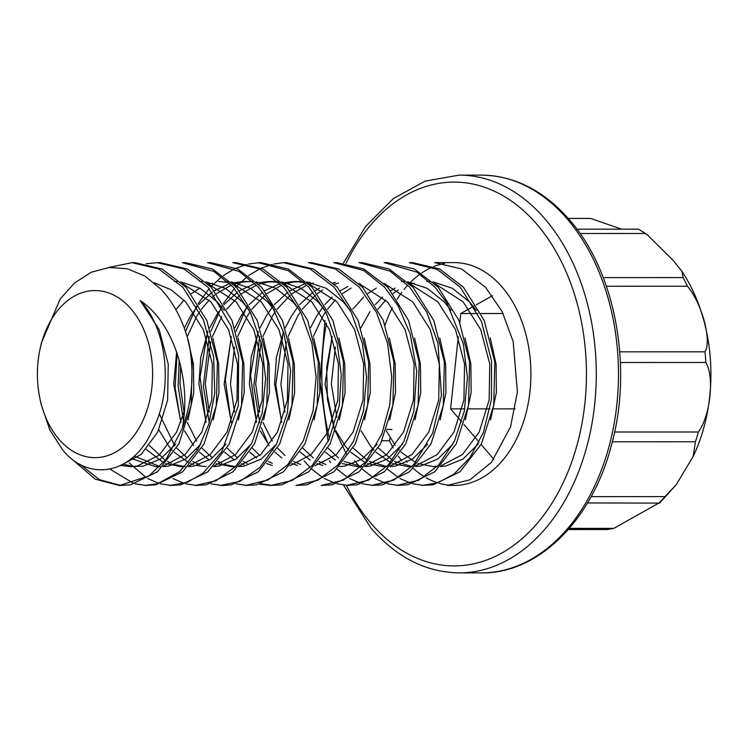 <?xml version="1.0" encoding="UTF-8"?>
<svg xmlns="http://www.w3.org/2000/svg" width="748" height="748" viewBox="0 0 748 748"><rect width="100%" height="100%" fill="white"/><g stroke="black" fill="none" stroke-linecap="round" stroke-linejoin="round"><path stroke-width="1.12" d="M568.321 529.528L606.506 529.519A155.977 107.544 90 0 0 613.846 528.369L659.072 502.927A155.977 107.544 90 0 0 665.028 496.607L676.22 484.713L693.134 456.542L695.416 441.778A155.977 107.544 90 0 0 698.398 431.979C710.432 415.579 714.639 376.309 705.813 362.462A155.977 107.544 90 0 0 705.009 351.812C711.937 340.555 702.045 303.52 687.468 286.232A155.977 107.544 90 0 0 683.102 277.583L682.026 271.505L673.387 260.659L647.693 235.143L645.3 233.498L580.055 233.516M676.22 484.713L659.596 503.105L587.517 502.946M58.924 439.226A83.561 57.615 -90 0 0 139.923 426.463A83.561 57.615 -90 0 0 131.106 308.989A83.561 57.615 -90 0 0 40.158 348.531A83.561 57.615 -90 0 0 40.177 399.703A83.561 57.615 -90 0 0 58.924 439.226M40.158 348.531L41.439 342.762L60.242 298.901L74.632 282.912L91.293 272.216L109.199 267.466L127.412 268.794L144.925 276.106L160.764 288.99C174.247 303.408 183.737 321.902 189.235 344.473C194.517 373.86 192.171 401.91 182.185 428.613C191.32 383.836 176.182 326.287 141.886 301.725L140.278 300.546L141.522 301.968C168.076 331.411 173.358 392.176 152.265 430.306C133.686 473.587 89.779 482.684 63.187 450.605L49.929 430.184L41.308 404.808L40.177 399.703M460.254 287.195L481.441 321.36L491.548 360.947L491.464 399.46L483.395 432.419L470.062 457.458L454.101 474.017L437.599 482.862L422.087 485.424L433.036 484.779L460.057 471.745L481.46 443.835L493.736 405.294L494.802 361.985L484.227 320.518L463.405 287.195L439.544 268.981L412.513 262.604L409.362 262.604L437.122 269.355L460.254 287.195M423.63 485.405L412.587 483.75M410.979 483.292L399.984 478.524M398.385 477.579L387.371 469.118M485.471 287.185L502.104 311.551L513.147 341.443L517.401 391.877L510.547 426.856L491.473 462.264L470.015 479.805L447.229 485.415L454.139 485.415A111.415 76.82 90 0 0 526.573 411.007A111.415 76.82 90 0 0 502.235 287.176A111.415 76.82 90 0 0 454.083 262.595L434.616 262.595L461.525 268.925L485.471 287.185M450.595 485.302A111.415 76.82 90 0 1 439.282 483.32M437.683 482.834A111.415 76.82 90 0 1 426.323 477.86M424.677 476.906A111.415 76.82 90 0 1 413.317 468.398M407.164 462.18A111.415 76.82 90 0 1 405.986 460.824M182.185 428.613L166.243 459.169L149.03 475.868L119.418 485.508L95.211 479.169L74.005 460.918M189.235 344.473L192.189 362.069L191.133 405.379L178.847 443.919L157.445 471.829L130.433 484.863L119.418 485.508M120.998 485.48L99.334 479.664L80.008 464.293M182.858 287.269L203.372 319.779L213.638 356.918L214.76 392.943L208.879 424.051L198.164 448.968L179.857 471.502L157.641 483.713L144.673 485.508L155.649 484.854L182.662 471.82L204.064 443.91L216.35 405.369L217.406 362.069L206.841 320.593L186.009 287.269L162.148 269.056L135.126 262.679L131.957 262.679L158.847 269L182.858 287.269M146.262 485.48L135.192 483.825M133.621 483.376L109.909 469.118M208.075 287.26L230.964 325.791L238.593 355.44L238.332 405.687L221.773 451.708L202.998 473.241L187.542 482.161L169.88 485.499L180.866 484.844L207.879 471.81L229.281 443.901L241.567 405.36L242.623 362.06L232.058 320.583L211.226 287.26L187.365 269.056L160.343 262.67L157.202 262.67L184.083 269L208.075 287.26M171.442 485.471L160.409 483.816M158.838 483.367L147.814 478.589M146.243 477.663L129.282 462.956M182.362 262.67L213.881 271.402L233.292 287.251L250.505 312.757L261.632 344.286L265.634 378.675L262.239 412.634L251.908 442.844L235.732 466.387L215.92 480.824L195.078 485.489L206.083 484.835L233.096 471.801L254.498 443.891L266.784 405.351L267.84 362.051L257.275 320.583L236.443 287.251L212.582 269.046L185.56 262.66L182.4 262.67M196.602 485.461L185.626 483.806M184.055 483.358L173.031 478.589M207.645 262.66L239.108 271.402L258.509 287.251L271.833 305.53L283.885 333.215L290.589 370.447L287.456 412.718L276.451 444.162L259.855 467.5L239.968 481.338L220.286 485.48L223.446 485.48M207.626 262.66L210.777 262.66L237.799 269.037L261.66 287.251L282.492 320.574L293.057 362.041L292.001 405.351L279.715 443.891L258.322 471.801L231.3 484.835L223.437 485.48M221.866 485.452L210.852 483.806M283.726 287.241L300.818 312.384L311.916 343.285L316.105 377.057L313.113 410.549L303.351 440.619L287.858 464.471L268.205 479.898L245.522 485.48L256.517 484.826L283.539 471.792L304.932 443.882L317.217 405.341L318.274 362.041L307.709 320.565L286.886 287.241L263.016 269.037L235.994 262.651L232.815 262.651L259.715 268.971L283.726 287.241M247.092 485.452L236.069 483.797M270.739 485.471L281.734 484.816L308.756 471.782L330.149 443.873L342.434 405.332L343.491 362.032L332.925 320.555L312.103 287.232L288.242 269.028L261.211 262.642L258.069 262.642L288.335 270.701L308.943 287.232L326.1 312.627L337.208 343.856L341.266 374.963L339.246 405.687L328.896 439.955L312.084 465.565L292.01 480.571L270.739 485.471L259.706 484.19M272.3 485.443L261.286 483.788M334.169 287.223L351.298 312.477L362.406 343.528L366.557 377.45L363.472 411.045L353.57 441.17L337.881 464.966L318.022 480.207L295.946 485.461L306.951 484.807L333.973 471.782L355.365 443.863L367.651 405.323L368.708 362.023L358.142 320.555L337.32 287.223L313.459 269.018L286.428 262.632L283.258 262.642L310.158 268.962L334.169 287.223M359.386 287.223L376.487 312.384L387.576 343.323L391.737 377.132L389.755 404.92L381.854 433.971L365.445 462.236L343.323 480.169L321.219 485.452L332.168 484.807L359.19 471.773L380.582 443.863L392.868 405.323L393.925 362.013L383.359 320.546L362.537 287.223L338.676 269.009L311.645 262.632L308.475 262.632L335.366 268.953L359.386 287.223M384.603 287.213L398.179 305.941L410.203 333.935L416.72 371.148L413.896 410.998L403.995 441.152L388.296 464.966L368.409 480.207L346.361 485.443L357.385 484.798L384.407 471.764L405.799 443.854L418.085 405.313L419.142 362.013L408.576 320.537L387.754 287.213L363.893 269.009L336.862 262.623L333.758 262.623L363.706 270.524L384.603 287.213M347.895 485.424L336.937 483.769M335.366 483.32L324.333 478.542M322.753 477.607L311.72 469.127M310.13 467.584L304.118 460.852M409.82 287.204L426.874 312.412L437.973 343.397L441.442 395.514L432.709 432.97L413.597 464.835L393.7 480.16L371.597 485.433L382.602 484.788L409.624 471.754L431.026 443.845L443.302 405.304L444.359 362.004L433.793 320.537L412.971 287.204L389.11 269L362.079 262.613L358.993 262.613L389.904 271.056L409.82 287.204M373.121 485.415L362.154 483.76M360.564 483.302L349.55 478.533M347.979 477.607L336.937 469.127M330.747 462.573L329.326 460.852M435.037 287.204L446.855 302.921L463.321 343.687L467.425 377.534L464.33 411.054L454.438 441.105L438.777 464.882L418.88 480.16L396.786 485.433L407.819 484.779L434.84 471.754L456.243 443.835L468.519 405.294L469.585 361.995L459.01 320.527L438.188 287.195L414.327 268.99L387.296 262.604L384.182 262.613L417.01 272.169L435.037 287.204M398.329 485.405L387.371 483.76M385.772 483.302L374.767 478.533M373.187 477.598L362.154 469.118M360.573 467.584L354.543 460.843M108.338 267.55L131.957 262.679M146.159 263.717L157.202 262.679M180.829 422.349L175.107 387.67L177.117 353.243M183.447 420.628L178.146 386.08L179.211 360.162M185.523 331.523L196.631 306.231M198.183 303.594L209.206 288.522M210.786 286.783L221.829 276.713M223.409 275.545L234.451 268.934M236.013 268.205L247.018 264.381M248.617 264.016L259.556 262.67M205.999 422.452L200.081 377.076L207.654 331.168M209.272 422.751L203.363 386.08L209.253 336.394M210.814 331.289L221.838 306.241M223.4 303.585L234.423 288.513M235.564 287.251L247.055 276.704M248.626 275.535L259.64 268.943M261.23 268.195L272.272 264.371M273.833 264.007L282.987 262.735M231.226 422.424L225.335 379.956L231.282 336.656M236.031 331.28L247.036 306.259M256.471 422.358L250.571 375.346L258.051 331.299M268.971 445.705L261.276 427.716M259.687 422.685L253.796 386.062L259.649 336.525M281.65 422.442L275.806 384.799L283.296 331.364M346.399 453.943L334.206 428.838L327.418 399.273L326.67 367.67L332.131 336.581M385.127 324.969A111.415 76.82 90 0 1 392.373 307.69M397.16 299.228A111.415 76.82 90 0 1 401.9 292.272M404.032 289.504A111.415 76.82 90 0 1 407.819 285.082M409.343 283.455A111.415 76.82 90 0 1 420.058 274.123M421.582 273.067A111.415 76.82 90 0 1 432.297 267.167M433.84 266.531A111.415 76.82 90 0 1 444.583 263.446M401.807 460.833L398.375 456.252M393.186 447.996L389.437 440.74L382.116 440.74M612.332 441.806L695.416 441.778M665.028 496.607L591.126 496.625M613.846 528.369L569.322 528.378M620.401 362.49L705.813 362.462M698.398 431.979L614.613 432.007M568.237 218.416L590.602 218.407L621.607 229.178M645.3 233.498A155.977 107.544 90 0 0 640.569 230.393A155.977 107.544 90 0 0 638.54 229.178L576.942 229.197M683.102 277.583L603.234 277.601M606.385 286.25L687.468 286.232M705.009 351.812L619.765 351.841M461.684 421.807L450.595 408.876L458.29 336.74M459.805 322.463L460.759 313.524L473.97 306.091M476.326 304.773L492.418 295.722M493.839 459.309L481.123 444.471M479.159 442.19L464.022 424.537M450.595 408.876L464.76 408.866M467.893 408.866L489.996 408.866M493.11 408.866L515.176 408.857M460.759 313.524L477.916 313.515M481.048 313.515L503.077 313.515M390.082 437.87L389.437 440.74M386.753 429.455L391.961 429.455M184.382 410.792L176.603 432.101L159.09 455.289L136.903 466.126L130.451 466.659L120.802 465.452M154.191 282.781L170.983 289.7L185.756 301.949L203.325 329.644L212.367 364.098L211.759 400.077L201.82 432.101L185.037 454.644L163.756 465.808M160.091 466.406L155.668 466.659L131.377 458.636M182.437 283.557L210.973 301.94L228.542 329.634L237.584 364.089L236.976 400.068L227.037 432.092L210.253 454.634L188.973 465.798M185.233 466.406L180.885 466.649L165.729 463.62M163.475 462.629L146.215 449.333M207.654 283.557L236.19 301.94L253.759 329.625L262.8 364.08L262.193 400.058L252.254 432.082L235.47 454.634L214.19 465.789M206.102 466.64L196.659 465.48M193.508 464.564L190.946 463.61M188.646 462.601L174.153 452.194M172.255 450.231L168.824 446.21L158.819 429.773M218.659 281.5L228.636 282.501M232.871 283.548L261.407 301.93L278.976 329.616L288.017 364.08L287.41 400.058L277.471 432.073L260.687 454.625L239.407 465.789M235.742 466.378L231.319 466.63L216.163 463.61M209.272 460.085L199.37 452.194M197.444 450.193L196.649 449.314M193.489 445.499L184.541 430.82M180.894 422.171L173.723 384.051L176.631 351.803M184.317 328.082L190.581 316.058L196.976 306.839M198.8 304.614L212.254 292.131M214.274 290.757L229.72 283.539M232.189 282.884L243.876 281.491L252.852 281.566M243.941 464.555L241.38 463.601M234.498 460.085L224.587 452.185M206.111 422.162L198.94 384.051L200.744 357.488L207.897 331.934M209.636 327.83L218.668 311.607M224.017 304.604L237.462 292.131M239.491 290.748L254.937 283.539M257.406 282.875L269.093 281.482L279.041 282.482M283.305 283.529L311.841 301.921L329.41 329.606L338.461 364.061L337.844 400.04L327.904 432.064L311.131 454.606L289.85 465.77M272.309 465.462L266.597 463.592M256.555 457.954L249.804 452.175M231.328 422.153L224.166 384.042L231.31 336.74M234.853 327.83L241.015 316.039L247.382 306.858M249.234 304.595L262.679 292.131M264.708 290.738L280.135 283.529M282.622 282.875L294.31 281.482L304.296 282.482M308.522 283.529L337.058 301.911L354.627 329.597L363.678 364.052L363.061 400.03L353.121 432.054L336.348 454.606L315.067 465.761M297.526 465.452L291.814 463.592M281.772 457.954L275.021 452.166M273.123 450.193L272.309 449.296M269.14 445.481L260.192 430.801M256.545 422.153L249.383 384.033L251.169 357.544L258.284 332.037M260.07 327.82L266.232 316.03L272.59 306.858M274.451 304.586L287.905 292.113M289.925 290.738L305.371 283.52M307.839 282.866L310.083 282.379M322.743 465.443L317.03 463.582M310.149 460.067L300.238 452.166M281.762 422.143L274.6 384.023L276.386 357.525L283.511 332.019M285.287 327.811L291.449 316.03L297.835 306.811M299.668 304.586L313.113 292.113M315.142 290.729L319.555 288.083M333.056 282.856L335.3 282.37M358.956 283.511L387.492 301.893L405.061 329.588L414.111 364.042L413.494 400.021L403.555 432.045L386.781 454.588L365.501 465.752M361.78 466.35L357.404 466.602L342.247 463.573M335.366 460.057L325.455 452.157M310.504 327.802L316.675 316.021L323.024 306.848M324.884 304.576L332.159 297.059M340.359 290.72L347.923 286.493M384.173 283.501L412.709 301.893L430.278 329.578L439.328 364.033L438.711 400.012L428.772 432.035L411.998 454.588L390.718 465.742M387.015 466.341L382.621 466.593L367.464 463.564M365.174 462.554L350.672 452.147M348.774 450.174L345.342 446.163L335.843 430.783M334.057 426.837L325.034 384.014L332.177 336.712M409.39 283.501L437.926 301.883L455.495 329.569L464.545 364.033L463.928 400.002L453.989 432.026L437.215 454.578L415.935 465.733M412.204 466.341L407.838 466.584L392.681 463.564M390.409 462.554L375.889 452.138M373.953 450.128L370.559 446.154L361.06 430.773M360.947 327.792L369.97 311.57M375.318 304.558L382.593 297.05M390.793 290.71L395.206 288.064M408.707 282.838L410.951 282.351M434.607 283.492L463.143 301.874L480.712 329.569L489.762 364.024L489.145 400.002L479.206 432.017L462.432 454.569L441.152 465.733M437.421 466.331L433.055 466.584L417.898 463.554M415.608 462.545L401.115 452.138M399.198 450.156L398.394 449.258M395.234 445.443L386.277 430.773M140.278 300.546L159.193 329.653L168.235 364.108L167.627 400.087L157.688 432.11L141.241 454.363L120.372 465.649M187.215 336.862L193.452 364.098L193.76 392.747L188 419.909M175.64 444.088L160.483 459.038L143.214 466.116L130.451 466.659M133.602 466.537L123.149 464.237M212.853 338.068L218.678 364.098L218.977 392.737L213.217 419.909M200.735 444.247L185.635 459.085L168.431 466.116L162.971 466.64M159.894 466.602L134.294 456.074M174.527 281.51L177.173 281.585M180.689 281.893L200.155 288.326L217.275 301.94L224.091 310.355M238.07 338.059L243.895 364.089L244.203 392.728L238.434 419.899M226.008 444.162L210.88 459.048L193.648 466.107L188.187 466.63M185.055 466.584L174.593 464.573M171.451 463.377L167.524 461.479M165.402 460.263L149.357 445.518M199.744 281.51L202.399 281.575M205.906 281.884L225.372 288.326L242.492 301.94L249.187 310.177M263.287 338.049L269.112 364.08L269.42 392.719L263.651 419.89M251.281 444.078L236.134 459.02L218.865 466.098L213.404 466.63M199.81 464.564L192.741 461.479M187.206 457.972L176.631 448.043M174.77 445.761L159.24 413.663M175.874 309.719L183.999 300.116M191.338 293.618L199.772 288.12M208.412 284.305L212.367 283.118M224.961 281.5L227.635 281.566M231.123 281.874L250.589 288.317L267.709 301.93L274.394 310.149M288.504 338.049L294.329 364.08L294.637 392.719L288.868 419.88M276.489 444.097L261.342 459.02L244.082 466.088L238.621 466.621M234.47 466.509L225.026 464.555M221.885 463.367L217.958 461.469M212.423 457.972L201.848 448.033M196.64 441.086L187.29 422.424M184.045 412.111L180.034 384.051L180.67 365.968M187.178 336.74L196.883 316.049L199.641 311.785M201.427 309.261L209.216 300.107M212.376 297.096L214.601 295.18M216.555 293.618L231.319 285.156M233.628 284.296L242.885 282.033L250.178 281.491M256.34 281.874L275.806 288.307L292.926 301.921L299.808 310.42M313.721 338.04L319.546 364.07L319.854 392.709L314.085 419.88M247.102 463.358L243.175 461.46M237.649 457.963L227.065 448.033M209.262 412.101L205.251 384.042L210.712 341.883M212.441 336.609L221.829 316.507M226.644 309.251L239.809 295.18M241.772 293.609L256.536 285.147M258.845 284.296L268.102 282.024L278.041 281.557M281.557 281.865L301.023 288.298L318.143 301.911L324.81 310.111M338.938 338.031L344.763 364.061L345.071 392.7L339.302 419.871M272.319 463.349L268.392 461.451M259.706 455.476L252.282 448.024M234.479 412.101L230.468 384.042L234.461 347.147M237.658 336.6L247.326 316.039L250.038 311.822M251.861 309.242L265.026 295.17M266.989 293.599L281.744 285.138M284.062 284.287L293.319 282.015L303.295 281.547M306.774 281.856L326.24 288.298L343.36 301.911L350.214 310.364M364.154 338.021L369.98 364.052L370.288 392.691L364.519 419.862M300.687 464.536L293.609 461.451M284.923 455.467L277.499 448.015M272.291 441.058L262.941 422.405M259.696 412.092L255.685 384.033L261.099 342.032M262.875 336.591L272.543 316.03L275.255 311.813M277.087 309.233L290.252 295.151M292.206 293.59L306.97 285.128M309.279 284.277L313.244 283.09M389.371 338.021L395.196 364.052L395.505 392.691L389.736 419.852M377.17 444.321L362.097 459.076L344.95 466.06L339.489 466.593M325.904 464.527L318.826 461.441M313.3 457.944L302.716 448.005M284.913 412.083L280.902 384.023L286.325 342.004M288.092 336.581L297.76 316.021L300.5 311.766M302.304 309.233L315.46 295.161M317.423 293.59L322.706 289.915M334.506 284.268L338.461 283.081M414.588 338.012L420.413 364.042L420.722 392.681L414.953 419.852M402.546 444.097L387.417 459.001L370.166 466.06L364.706 466.584M361.602 466.537L344.043 461.432M338.517 457.935L327.933 448.005M313.309 336.581L322.977 316.021L325.689 311.804M327.521 309.223L335.31 300.07M342.64 293.581L351.074 288.074M359.723 284.268L360.527 283.997M439.805 338.002L445.63 364.033L445.939 392.672L440.17 419.843M427.669 444.219L412.569 459.029L395.383 466.051L389.923 466.574M386.828 466.537L369.26 461.432M367.1 460.179L353.149 447.996M336.843 417.253L331.336 384.014L335.328 347.119M352.738 309.214L363.678 297.05M367.857 293.571L376.291 288.074M384.94 284.259L385.744 283.988M401.489 281.454L404.163 281.519M407.641 281.828L427.108 288.27L444.228 301.883L451.053 310.298M465.022 337.993L470.847 364.024L471.156 392.663L465.387 419.834M452.942 444.134L437.823 459.001L420.6 466.041L415.14 466.574M412.017 466.528L394.476 461.423M392.335 460.188L378.366 447.987M377.955 309.204L385.744 300.06M393.074 293.562L398.357 289.897M410.156 284.249L414.111 283.062M426.706 281.444L429.371 281.51M432.858 281.828L452.334 288.261L469.445 301.874L476.298 310.327M490.249 337.993L496.064 364.024L496.373 392.663L490.604 419.834M478.271 443.985L463.106 458.945L445.817 466.041L440.357 466.565M346.399 485.452A191.909 132.321 -90 0 0 371.214 523.563A191.909 132.321 -90 0 0 557.251 494.269A191.909 132.321 -90 0 0 537.008 224.447A191.909 132.321 -90 0 0 345.997 263.333M343.482 262.997L365.613 226.448L393.355 198.585L425.144 181.1L459.104 175.126A198.875 137.127 90 0 1 545.058 219.024A198.875 137.127 90 0 1 588.508 440.048A198.875 137.127 90 0 1 459.207 572.875L481.403 572.875A198.875 137.127 -90 0 0 610.695 440.048A198.875 137.127 -90 0 0 567.255 219.014A198.875 137.127 -90 0 0 481.291 175.126C514.493 175.64 543.908 190.562 569.537 219.912C615.492 271.973 633.117 367.455 611.443 445.21C592.164 520.365 538.345 573.838 481.403 572.875M326.483 323.323A191.909 132.321 -90 0 0 329.522 438.59M343.678 485.368L370.971 528.088C396.59 557.438 426.005 572.36 459.207 572.875M682.026 271.505C716.126 322.818 720.277 399.703 693.134 456.542M459.104 175.126L481.291 175.126M640.569 230.393L647.693 235.143M328.129 441.582L319.966 381.368L324.978 320.462M155.668 466.659L159.848 466.659M180.885 466.649L184.999 466.649M231.319 466.63L235.498 466.63M269.093 281.482L275.395 281.482M294.31 281.482L300.612 281.482M357.404 466.602L361.546 466.602M382.621 466.593L386.772 466.593M407.838 466.584L411.961 466.584M433.055 466.584L437.187 466.574"/></g></svg>
